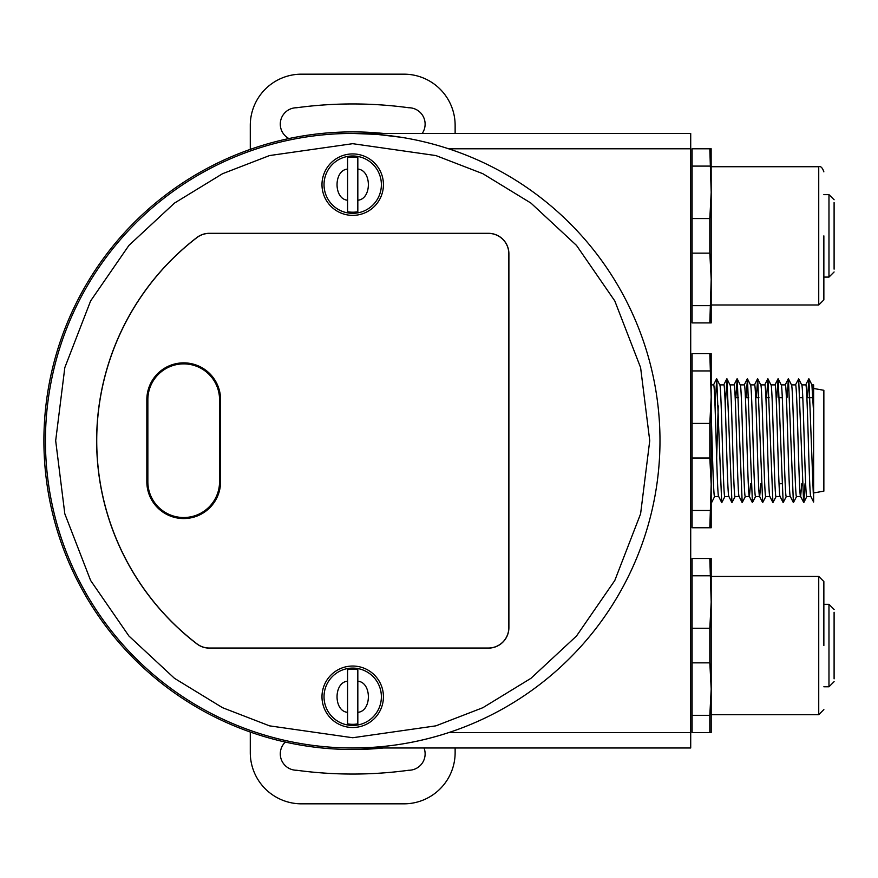 <?xml version="1.0" encoding="UTF-8"?>
<svg xmlns="http://www.w3.org/2000/svg" width="878" height="878" viewBox="0 0 878 878"><rect width="100%" height="100%" fill="white"/><g stroke="black" fill="none" stroke-linecap="round" stroke-linejoin="round"><path stroke-width="1.32" d="M424.03 747.979A16.386 16.386 0 0 1 408.731 770.258A415.755 415.755 0 0 1 296.687 770.258A16.386 16.386 0 0 1 285.306 742.075M288.917 138.559A16.386 16.386 0 0 1 296.687 107.742A415.755 415.755 0 0 1 408.731 107.742A16.386 16.386 0 0 1 422.219 133.434M250.285 149.381L250.285 125.378A51.209 51.209 0 0 1 301.494 74.169L403.924 74.169A51.209 51.209 0 0 1 455.133 125.378L455.133 133.434M455.133 747.979L455.133 752.622A51.209 51.209 0 0 1 403.924 803.831L301.494 803.831A51.209 51.209 0 0 1 250.285 752.622L250.285 732.032M347.589 723.845L347.589 712.332L347.589 723.845A27.558 27.558 0 0 0 357.829 723.845L357.829 712.332L357.829 723.845M352.704 668.092A28.678 28.678 0 0 1 381.381 696.77A28.678 28.678 0 0 1 352.704 725.447A28.678 28.678 0 0 1 324.026 696.77A28.678 28.678 0 0 1 352.704 668.092M357.829 669.684L357.829 681.207L357.829 669.684A27.558 27.558 0 0 0 347.589 669.684L347.589 681.207L347.589 669.684M347.589 712.332L347.589 681.207C333.53 682.25 333.53 711.29 347.589 712.332M357.829 681.207L357.829 712.332C371.888 711.29 371.888 682.25 357.829 681.207M779.016 483.723L781.903 483.723M735.204 397.69L738.464 397.69M745.444 397.69L748.704 397.69M755.684 397.69L758.943 397.69M765.923 397.69L769.194 397.69M779.434 397.69L782.32 397.69M799.913 397.69L802.799 397.69M806.893 397.69L813.05 397.69M813.621 492.942L823.86 491.142L823.86 390.282L813.621 388.471L813.621 424.096M813.621 434.84L813.621 437.771M347.589 211.73L347.589 200.217L347.589 211.73A27.558 27.558 0 0 0 357.829 211.73L357.829 200.217L357.829 211.73M352.704 155.977A28.678 28.678 0 0 1 381.381 184.654A28.678 28.678 0 0 1 352.704 213.332A28.678 28.678 0 0 1 324.026 184.654A28.678 28.678 0 0 1 352.704 155.977M357.829 157.568L357.829 169.081L357.829 157.568A27.558 27.558 0 0 0 347.589 157.568L347.589 169.081L347.589 157.568M347.589 200.217L347.589 169.081C333.53 170.134 333.53 199.163 347.589 200.217M357.829 169.081L357.829 200.217C371.888 199.163 371.888 170.134 357.829 169.081M383.477 747.979A308.804 308.804 0 0 1 43.9 440.712A308.804 308.804 0 0 1 383.477 133.434M823.86 235.864L823.86 299.881L823.86 235.864M711.136 148.799L711.191 192.337L709.819 218.567L692.083 218.567L692.083 322.917L711.191 322.917L711.191 279.402M709.819 218.567L709.819 253.149L711.191 279.391L709.819 322.917M711.191 148.799L709.819 148.799L711.191 192.337L711.191 279.391M709.819 166.096L692.083 166.096L692.083 218.567M692.083 148.799L709.819 148.799L692.083 148.799L692.083 166.096M709.819 305.632L692.083 305.632M709.819 253.149L692.083 253.149M183.711 517.526A35.844 35.844 0 0 0 219.555 481.682L219.555 399.742A35.844 35.844 0 0 0 183.711 363.887A35.844 35.844 0 0 0 147.855 399.742L147.855 481.682A35.844 35.844 0 0 0 183.711 517.526M372.031 747.376L352.704 747.979A307.267 307.267 0 0 1 45.436 440.712A307.267 307.267 0 0 1 352.704 133.434A307.267 307.267 0 0 1 659.982 440.712A307.267 307.267 0 0 1 352.704 747.979C385.168 748.001 417.149 742.887 448.658 732.614L690.712 732.614L690.712 133.434L352.704 133.434L376.838 134.389M183.711 362.866A36.876 36.876 0 0 0 146.835 399.742L146.835 481.682A36.876 36.876 0 0 0 183.711 518.547A36.876 36.876 0 0 0 220.587 481.682L220.587 399.742A36.876 36.876 0 0 0 183.711 362.866M352.704 215.373A30.73 30.73 0 0 0 383.434 184.654A30.73 30.73 0 0 0 352.704 153.924A30.73 30.73 0 0 0 321.985 184.654A30.73 30.73 0 0 0 352.704 215.373M352.704 727.5A30.73 30.73 0 0 0 383.434 696.77A30.73 30.73 0 0 0 352.704 666.04A30.73 30.73 0 0 0 321.985 696.77A30.73 30.73 0 0 0 352.704 727.5M377.156 134.411L400.972 137.253M690.712 732.614L690.712 747.979L352.704 747.979A307.267 307.267 0 0 1 45.436 440.712A307.267 307.267 0 0 1 352.704 133.434M196.87 237.532A256.058 256.058 0 0 0 196.87 643.892A20.479 20.479 0 0 0 209.337 648.118L488.42 648.118A20.479 20.479 0 0 0 508.9 627.638L508.9 253.786A20.479 20.479 0 0 0 488.42 233.307L209.337 233.307A20.479 20.479 0 0 0 196.87 237.532L196.924 237.598A255.97 255.97 0 0 0 196.924 643.815A20.392 20.392 0 0 0 209.337 648.03L488.42 648.03A20.392 20.392 0 0 0 508.812 627.638L508.812 253.786A20.392 20.392 0 0 0 488.42 233.394L209.337 233.394A20.392 20.392 0 0 0 196.924 237.598M834.1 634.059L834.1 653.923M823.86 604.327L828.975 604.327L828.975 686.783L823.86 686.783M834.1 678.837L834.1 612.273M834.1 619.769L834.1 620.318M834.1 629.394L834.1 631.019M834.1 658.313L834.1 661.332M823.86 645.56L823.86 581.543L823.86 645.56M711.191 576.418L818.735 576.418L823.86 581.543M711.191 714.692L818.735 714.692L818.735 576.418M711.191 689.087L711.191 558.496L709.819 558.496L711.191 602.023L709.819 628.264L709.819 662.846L711.191 689.087L709.819 715.329L692.083 715.329L692.083 732.614L711.191 732.614L711.191 689.098M709.819 662.846L692.083 662.846L692.083 715.329M709.819 628.264L692.083 628.264L692.083 662.846M709.819 575.792L692.083 575.792L692.083 628.264M692.083 558.496L709.819 558.496L692.083 558.496L692.083 575.792M709.819 715.329L709.819 732.614M834.1 221.322L834.1 244.227M823.86 194.642L828.975 194.642L828.975 277.086L823.86 277.086M834.1 269.14L834.1 202.588M834.1 210.621L834.1 219.709M834.1 253.391L834.1 261.995M811.985 384.97L808.901 378.813L813.621 502.073L813.61 412.803L811.909 384.893L813.621 384.893L813.621 388.471M801.669 384.893C803.37 381.48 805.082 499.955 806.783 496.531L810.844 496.531M709.819 370.944L692.083 370.944L692.083 423.416L709.819 423.416L709.819 457.998L711.191 484.239L709.819 527.766L711.191 527.766L711.191 353.647L709.819 353.647L711.191 397.174L711.191 384.893L713.573 384.893C715.285 381.469 716.997 499.944 718.698 496.531L714.604 496.531C713.474 498.43 712.321 447.659 711.191 412.847L711.191 484.25M718.248 405.899L716.657 457.504M728.905 496.531L724.844 496.531C723.143 499.955 721.431 381.48 719.73 384.893L723.823 384.893C725.524 381.469 727.236 499.944 728.938 496.531M730.013 384.893L734.063 384.893C735.764 381.469 737.476 499.944 739.188 496.531L735.084 496.531C733.382 499.955 731.67 381.48 729.969 384.893M740.253 384.893L744.303 384.893C746.004 381.469 747.716 499.944 749.428 496.531L750.558 483.723M759.624 496.531L755.574 496.531C753.873 499.955 752.161 381.48 750.449 384.893L754.542 384.893C756.254 381.469 757.966 499.944 759.668 496.531L760.809 483.723M740.209 384.893C741.91 381.48 743.622 499.955 745.334 496.531L749.384 496.531M760.732 384.893L764.793 384.893C766.494 381.469 768.206 499.944 769.907 496.531L765.814 496.531C764.112 499.955 762.4 381.48 760.699 384.893M770.983 384.893L775.033 384.893C776.734 381.469 778.446 499.944 780.158 496.531M790.354 496.531L786.304 496.531C784.592 499.955 782.88 381.48 781.179 384.893L785.272 384.893C786.973 381.469 788.685 499.944 790.398 496.531M770.939 384.893C772.64 381.48 774.352 499.955 776.053 496.531L780.114 496.531M791.462 384.893L795.512 384.893C797.224 381.469 798.936 499.944 800.637 496.531L801.779 483.723M801.702 384.893L805.763 384.893C807.464 381.469 809.176 499.944 810.877 496.531M791.418 384.893C793.13 381.48 794.842 499.955 796.544 496.531L800.593 496.531M724.932 496.443L721.771 502.677L718.698 496.531M721.694 502.6L716.722 378.813L719.73 384.893M805.038 483.723L803.787 502.6L800.637 496.531M711.191 397.174L709.819 423.416M692.083 353.647L709.819 353.647L692.083 353.647L692.083 370.944M709.819 457.998L692.083 457.998L692.083 527.766L709.819 527.766M692.083 510.48L709.819 510.48M692.083 423.416L692.083 457.998M808.901 378.813L807.508 397.69M803.633 502.6L798.662 378.813L795.435 384.97M796.62 496.443L793.394 502.6L788.422 378.813L787.028 397.69M786.381 496.443L783.154 502.6L778.182 378.813L776.778 397.69M776.141 496.443L772.914 502.6L767.932 378.813L766.538 397.69M765.901 496.443L762.664 502.6L757.692 378.813L756.298 397.69M755.651 496.443L752.424 502.6L747.452 378.813L746.059 397.69M745.411 496.443L742.184 502.6L737.213 378.813L735.808 397.69M735.171 496.443L731.945 502.6L726.962 378.813L725.294 405.899M716.722 378.813L715.054 405.899M714.681 496.443L711.608 502.6L711.191 501.217M813.621 412.803L813.621 384.893M711.191 304.995L818.735 304.995L818.735 166.721C820.743 166.008 822.456 167.72 823.86 171.847M352.704 143.685L435.872 155.56L482.867 173.712L530.927 203.081L576.495 245.401L614.798 300.934L640.6 367.597L649.742 440.712L640.6 513.828L614.798 580.49L576.495 636.012L530.927 678.332L482.867 707.701L435.872 725.854L352.704 737.74L269.535 725.854L222.551 707.701L174.492 678.332L128.923 636.012L90.621 580.49L64.818 513.828L55.676 440.712L64.818 367.597L90.621 300.934L128.923 245.401L174.492 203.081L222.551 173.712L269.535 155.56L352.704 143.685M448.658 148.799L690.712 148.799M818.735 304.995L823.86 299.881M711.191 166.721L818.735 166.721M828.975 604.327L834.1 609.453M828.975 686.783L834.1 681.657M818.735 714.692L823.86 709.578M828.975 194.642L834.1 199.756M828.975 277.086L834.1 271.971M808.759 378.813L805.675 384.97M793.394 502.6L790.31 496.443M788.279 378.813L785.195 384.97M783.154 502.6L780.07 496.443M778.029 378.813L774.945 384.97M772.914 502.6L769.83 496.443M767.789 378.813L764.705 384.97M762.664 502.6L759.591 496.443M757.549 378.813L754.465 384.97M752.424 502.6L749.34 496.443M747.31 378.813L744.226 384.97M742.184 502.6L739.1 496.443M737.059 378.813L733.986 384.97M731.945 502.6L728.861 496.443M726.819 378.813L723.735 384.97M716.58 378.813L713.496 384.97M810.8 496.443L813.621 502.073M806.871 496.443L803.787 502.6M801.746 384.97L798.662 378.813M791.506 384.97L788.422 378.813M781.266 384.97L778.182 378.813M771.016 384.97L767.932 378.813M760.776 384.97L757.692 378.813M750.536 384.97L747.452 378.813M740.297 384.97L737.213 378.813M730.046 384.97L726.962 378.813"/></g></svg>
